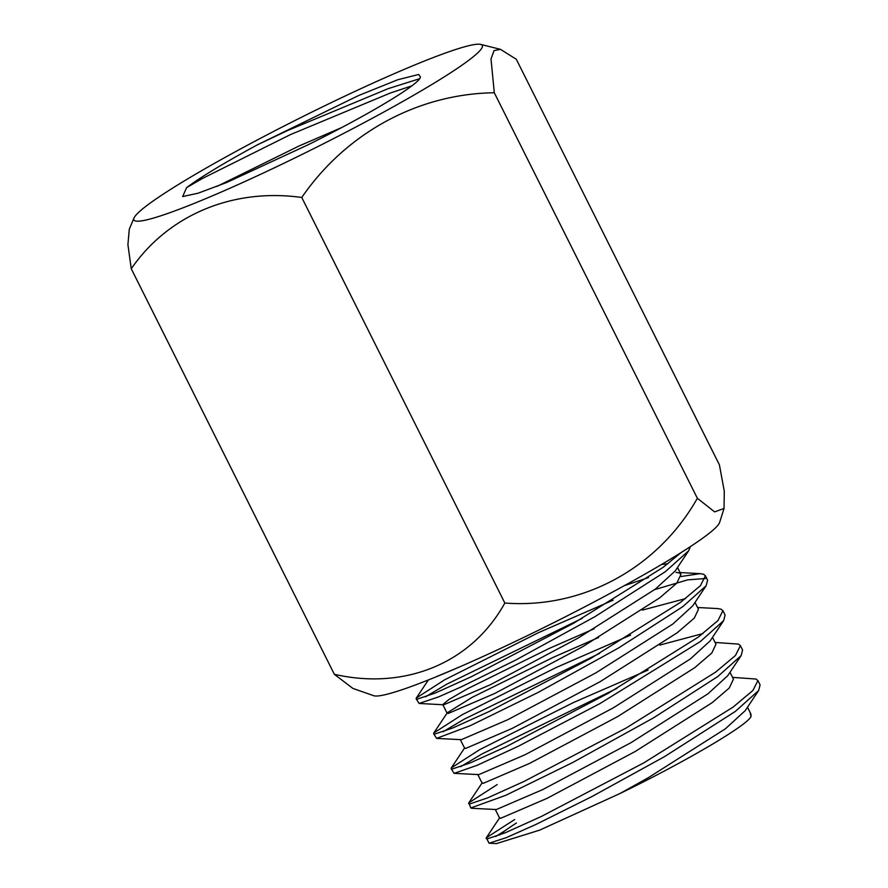 <?xml version="1.0" encoding="UTF-8"?>
<svg xmlns="http://www.w3.org/2000/svg" width="888" height="888" viewBox="0 0 888 888"><rect width="100%" height="100%" fill="white"/><g stroke="black" fill="none" stroke-linecap="round" stroke-linejoin="round"><path stroke-width="1.33" d="M217.083 186.358L298.845 146.087L341.68 127.561M411.843 85.859L390.32 93.029L290.398 134.621L202.519 178.421L186.613 187.612L182.662 196.559L198.168 193.184L226.718 182.484L307.659 144.999A125.497 10.811 -26.6 0 0 398.967 94.716A125.497 10.811 -26.6 0 0 420.424 77.023L418.714 74.459L397.78 79.742L358.608 95.538L257.442 144.811L288.212 130.258L388.134 88.667L419.713 78.677M449.173 73.726A194.838 16.783 -26.6 0 0 480.686 44.4A194.838 16.783 -26.6 0 0 349.983 93.728A194.838 16.783 -26.6 0 0 167.033 191.675A194.838 16.783 -26.6 0 0 134.01 218.004A194.838 16.783 -26.6 0 0 249.517 179.42A194.838 16.783 -26.6 0 0 449.173 73.726M134.01 218.004L129.271 229.282L127.916 244.655L131.258 268.753C168.121 215.218 232.456 187.801 301.765 197.48C345.943 133.222 417.593 93.817 494.294 92.752L491.009 58.985L494.006 50.627L500.444 49.328L516.317 59.285L719.402 464.835L724.286 491.231L724.031 508.48L714.629 511.888L697.369 498.29C658.097 567.643 583.227 609.124 504.839 603.03C471.817 662.837 405.339 690.553 334.343 674.303L352.891 688.422L373.693 695.693A194.106 16.717 -26.6 0 0 502.897 647.33A194.106 16.717 -26.6 0 0 686.579 549.084A194.106 16.717 -26.6 0 0 719.613 522.466L724.031 508.48M514.674 819.524L486.302 837.773L489.088 843.234L506.249 837.65L535.586 824.619L591.963 796.547L664.379 756.709L735.286 711.455L758.641 690.52L760.084 684.948L757.897 680.574L755.999 679.043L732.556 677.366M486.113 838.527L487.401 838.827L505.272 832.766L541.358 816.461L643.667 762.947L733.1 707.092L752.946 690.442L757.897 680.574M497.18 784.581L468.809 802.83L470.807 807.958L506.038 795.193L572.871 762.426L653.546 717.848L717.793 676.523L741.147 655.599L742.59 650.038L740.403 645.643L738.494 644.111L715.062 642.435M617.027 688.344L481.873 754.023L460.628 766.677M468.62 803.585L469.907 803.895L487.778 797.824L523.865 781.518L626.173 728.016L715.606 672.149L735.453 655.499L740.403 645.643M648.085 670.063L573.493 702.519L479.687 749.65L451.315 767.898L451.126 768.653L452.414 768.953L470.285 762.892L506.371 746.586L608.669 693.073L698.101 637.218L717.959 620.568L722.91 610.7L721 609.168L717.715 608.58L697.557 607.492M451.126 768.653L454.101 773.359L477.2 765.29L518.426 746.198L599.811 703.651L700.299 641.58L723.653 620.634L725.096 615.073L722.91 610.7M599.611 653.357L464.38 719.08L443.057 731.756M630.591 635.131L555.999 667.587L462.193 714.707L433.821 732.966L433.633 733.721L434.92 734.021L452.791 727.96L488.877 711.643L591.175 658.141L680.608 602.286L700.466 585.625L705.416 575.768L703.507 574.236L700.21 573.648L681.107 576.501M433.633 733.721L436.585 738.383L470.418 725.607L537.884 692.562L618.536 647.985L682.794 606.648L706.16 585.725L707.603 580.164L705.416 575.768M705.427 578.521L687.634 579.864L654.634 589.632M582.25 618.348L446.875 684.126L425.474 696.858M613.097 600.188L538.505 632.645L444.699 679.775L416.328 698.024L416.128 698.778L417.427 699.089L435.286 693.017L471.384 676.712L573.681 623.198L663.114 567.343L681.174 552.525M499.389 835.131L504.662 830.924A156.876 13.509 153.4 0 1 516.428 823.01M504.662 830.924L495.648 836.54M416.128 698.778L419.092 703.44L438.494 696.936L461.061 686.957L515.451 660.206L595.038 616.605L665.301 571.717L688.666 550.793L690.387 546.608M750.049 712.298L751.004 716.572C747.152 725.485 684.737 762.126 620.068 793.472L539.682 830.125L496.425 843.6L489.088 843.2M751.004 716.572L750.948 714.096L747.496 707.214M495.249 809.368L499.622 818.103L500.699 818.281L547.064 798.345L635.22 751.492L712.265 702.597L729.303 687.945L733.455 679.165L730.003 672.283M477.755 774.436L482.129 783.172L483.205 783.349L529.57 763.414L617.726 716.549L694.76 667.665L711.81 653.013L715.961 644.222L712.509 637.34M460.262 739.493L464.635 748.229L465.712 748.406L512.076 728.471L600.233 681.618L677.267 632.722L694.316 618.07L698.468 609.29L695.015 602.408M598.579 637.495L553.502 657.209L472.094 697.369L447.263 712.798L448.218 713.475L494.583 693.539L582.739 646.675L659.773 597.79L676.811 583.139L680.963 574.358L679.276 572.949L676.023 572.338M648.473 577.611L624.364 585.647M433.744 677.799L459.041 667.165M620.068 793.472L648.34 777.688L725.385 728.804L745.199 710.678L758.641 690.52M471.584 808.269L496.325 809.545L542.69 789.61L630.846 742.757L707.88 693.861L727.694 675.746L741.136 655.588M454.101 773.337L478.832 774.614L525.197 754.678L613.353 707.814L690.387 658.929L710.2 640.803L723.642 620.645M703.019 633.544L659.729 645.088M436.585 738.394L461.338 739.682L507.703 719.735L595.859 672.882L672.893 623.986L692.707 605.871L706.149 585.714M685.525 598.612L642.235 610.145M594.205 628.76L549.128 648.473L467.721 688.633L448.829 699.589L442.768 704.561L443.845 704.739L490.209 684.803L578.365 637.95L655.4 589.055L675.213 570.929L688.655 550.782M668.031 563.669L661.371 564.579M301.765 197.48L504.839 603.03M131.258 268.753L334.343 674.303M494.294 92.752L697.369 498.29M186.613 187.612C200.799 177.012 224.409 162.748 257.442 144.811M480.686 44.4L500.444 49.328M486.302 837.773L499.755 817.615M468.809 802.83L482.262 782.672M451.315 767.898L464.757 747.74M433.821 732.966L447.263 712.798M700.21 573.648L680.064 572.56M416.328 698.024L428.382 679.953M447.141 713.297L442.768 704.561M680.963 574.358L677.522 567.465M443.279 704.761L419.092 703.463"/></g></svg>
